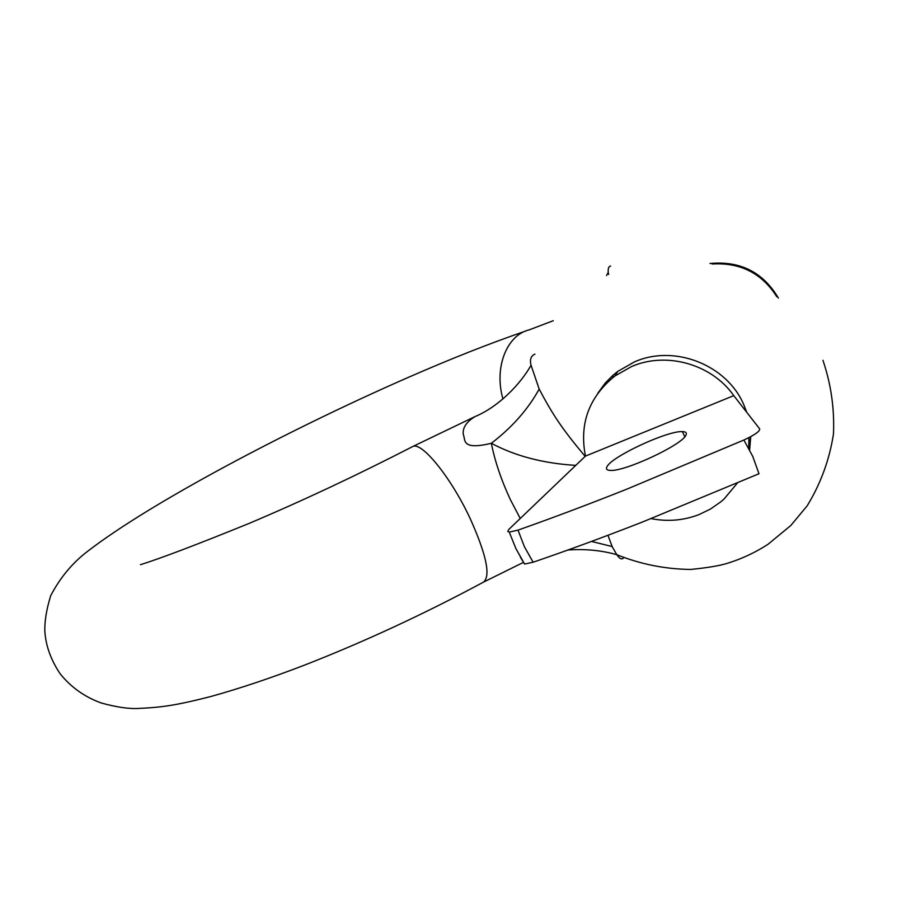 <?xml version="1.0" encoding="UTF-8"?>
<svg xmlns="http://www.w3.org/2000/svg" width="897" height="897" viewBox="0 0 897 897"><rect width="100%" height="100%" fill="white"/><g stroke="black" fill="none" stroke-linecap="round" stroke-linejoin="round"><path stroke-width="1.35" d="M525.283 331.184C489.459 343.517 450.339 358.979 407.933 377.559C285.93 430.952 149.541 503.598 88.355 550.758C72.982 562.24 60.435 577.186 50.725 595.608C46.465 609.455 44.502 621.386 44.85 631.432C45.837 645.963 50.972 660.147 60.278 673.961C71.166 687.371 84.789 697.036 101.159 702.956C116.778 707.273 129.471 709.09 139.237 708.406C162.962 707.329 177.236 705.031 210.19 696.689C239.701 688.515 271.365 677.897 305.204 664.856C364.9 641.49 424.27 613.94 483.315 582.22C490.984 576.39 486.566 555.108 470.084 518.354C450.888 477.238 421.556 441.212 412.665 446.571L474.984 416.6C466.339 421.904 462.437 427.858 463.278 434.473C465.745 439.272 460.52 450.765 491.332 443.275C515.17 456.035 543.313 463.401 575.739 465.375M520.361 557.093L522.469 560.681M591.493 541.429L612.135 546.542L616.811 554.694C619.715 558.988 622.002 559.986 623.684 557.699M607.964 535.274L612.135 546.542M749.006 441.032L750.722 438.566M597.794 393.245L605.307 382.952L612.853 375.372L617.876 371.336L634.381 361.94C674.039 344.112 726.962 364.619 743.882 404.939L746.685 412.104M750.744 436.66L749.623 449.935M776.824 296.761C761.878 273.226 740.328 262.316 712.162 264.01M651.144 518.612C667.503 521.841 683.379 520.529 698.797 514.687L710.402 509.092L720.919 501.748L724.137 498.945L737.3 483.124M748.782 448.365L748.883 437.646M733.768 395.644C711.758 364.014 666.179 351.299 631.466 366.593L614.793 376.067C588.925 397.113 579.148 423.788 585.449 456.102L733.768 395.644L759.681 428.901C760.006 431.255 754.736 434.955 743.882 440.023L627.07 489.056C588.881 504.249 552.53 517.939 518.006 530.116L509.261 532.112L507.792 531.439L508.812 529.421L585.449 456.102M613.29 374.991L612.472 377.85M610.588 266.061C608.738 266.274 607.953 268.382 608.222 272.408L608.615 274.482M534.937 354.124C530.912 355.874 529.611 359.585 531.058 365.236L539.175 389.107C552.967 415.042 561.903 428.654 585.169 456.371M520.238 518.466L510.337 499.584C501.21 479.884 494.875 461.114 491.332 443.275C511.985 427.51 527.929 409.458 539.175 389.107M606.955 466.765C611.328 456.73 667.491 430.549 682.438 431.614C685.723 431.692 686.934 432.758 686.082 434.798C683.637 444.194 624.884 471.8 610.33 470.409C606.832 470.286 605.71 469.075 606.955 466.765M743.882 440.023L752.74 456.394L758.985 473.739L642.263 522.099C604.085 537.023 567.7 550.399 533.121 562.217L524.588 564.056L523.198 561.858M709.964 263.494C740.283 260.691 763.1 272.228 778.417 298.107M553.281 320.7L529.174 329.872C506.682 335.086 493.866 367.826 502.97 398.974M533.121 562.217L524.386 546.665L518.006 530.116M483.315 582.22L523.5 562.352M567.913 550.018C585.102 548.773 601.394 550.332 616.811 554.694C640.469 564.213 665.103 569.135 690.701 569.438C707.509 567.779 719.899 565.682 727.893 563.17C742.088 558.708 755.442 552.429 767.955 544.344L790.806 525.496L807.177 505.83C820.766 483.539 829.534 459.567 833.481 433.89C834.546 408.673 831.037 384.14 822.93 360.28M617.876 371.336L614.793 376.067M606.551 275.502L608.222 272.408M140.481 564.673C160.025 558.629 196.095 544.928 248.682 523.59C302.267 500.93 356.928 475.253 412.665 446.571M474.984 416.6C498.743 406.79 520.832 383.647 531.058 365.236M524.588 564.056L515.887 548.549L509.261 532.112M682.438 431.614L684.77 436.772"/></g></svg>
